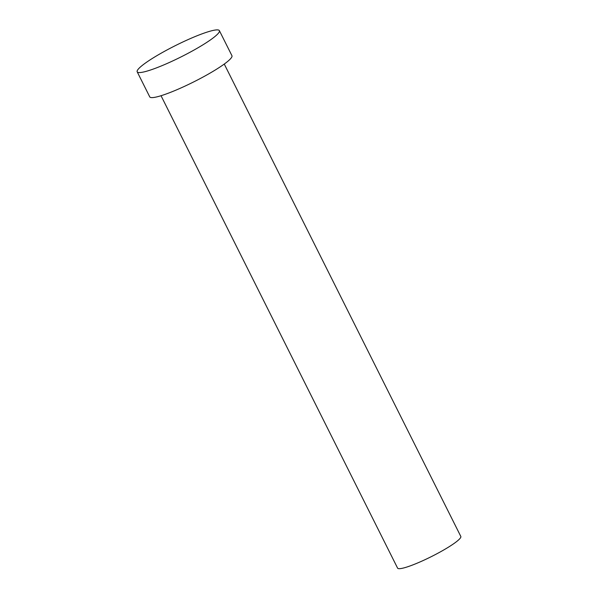 <?xml version="1.0" encoding="UTF-8"?>
<svg xmlns="http://www.w3.org/2000/svg" width="598" height="598" viewBox="0 0 598 598"><rect width="100%" height="100%" fill="white"/><g stroke="black" fill="none" stroke-linecap="round" stroke-linejoin="round"><path stroke-width="0.9" d="M224.257 64.053L460.811 536.436A35.357 4.859 153.4 0 1 455.003 542.79A35.357 4.859 153.4 0 1 420.588 561.694A35.357 4.859 153.4 0 1 397.58 568.1L161.026 95.717M219.391 30.648L231.934 55.696A45.964 6.316 153.4 0 1 224.392 63.964A45.964 6.316 153.4 0 1 179.647 88.534A45.964 6.316 153.4 0 1 149.739 96.861L137.189 71.805A45.964 6.316 153.4 0 1 144.738 63.545A45.964 6.316 153.4 0 1 189.484 38.967A45.964 6.316 153.4 0 1 219.391 30.648A45.964 6.316 153.4 0 1 211.849 38.907A45.964 6.316 153.4 0 1 167.096 63.485A45.964 6.316 153.4 0 1 137.189 71.805"/></g></svg>
